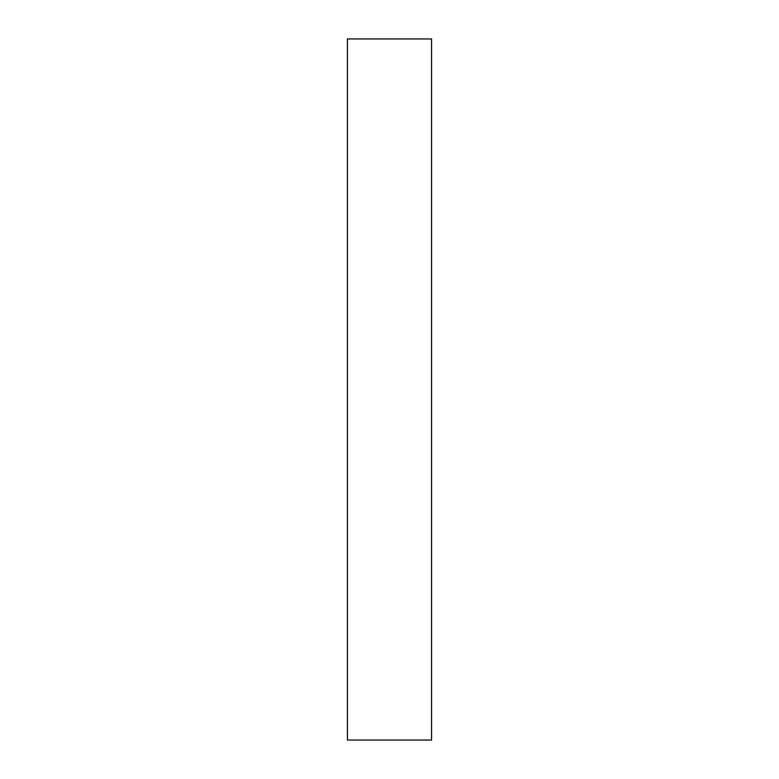 <?xml version="1.0" encoding="UTF-8"?>
<svg xmlns="http://www.w3.org/2000/svg" width="779" height="779" viewBox="0 0 779 779"><rect width="100%" height="100%" fill="white"/><g stroke="black" fill="none" stroke-linecap="round" stroke-linejoin="round"><path stroke-width="1.17" d="M431.566 740.05L347.434 740.05L347.434 38.95L431.566 38.95L431.566 740.05"/></g></svg>
